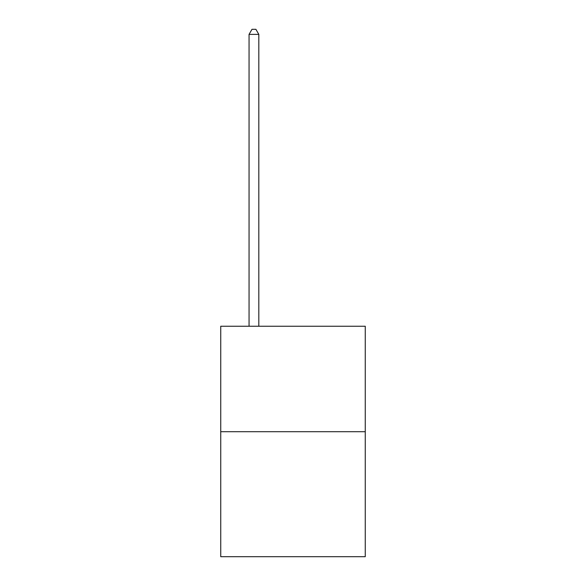 <?xml version="1.0" encoding="UTF-8"?>
<svg xmlns="http://www.w3.org/2000/svg" width="586" height="586" viewBox="0 0 586 586"><rect width="100%" height="100%" fill="white"/><g stroke="black" fill="none" stroke-linecap="round" stroke-linejoin="round"><path stroke-width="0.88" d="M365.261 431.706L365.261 326.241L220.739 326.241L220.739 556.7L365.261 556.7L365.261 431.706L220.739 431.706M258.822 326.241L258.822 34.376L249.057 34.376L249.057 326.241M249.057 34.376L251.987 29.3L255.892 29.3L258.822 34.376"/></g></svg>
